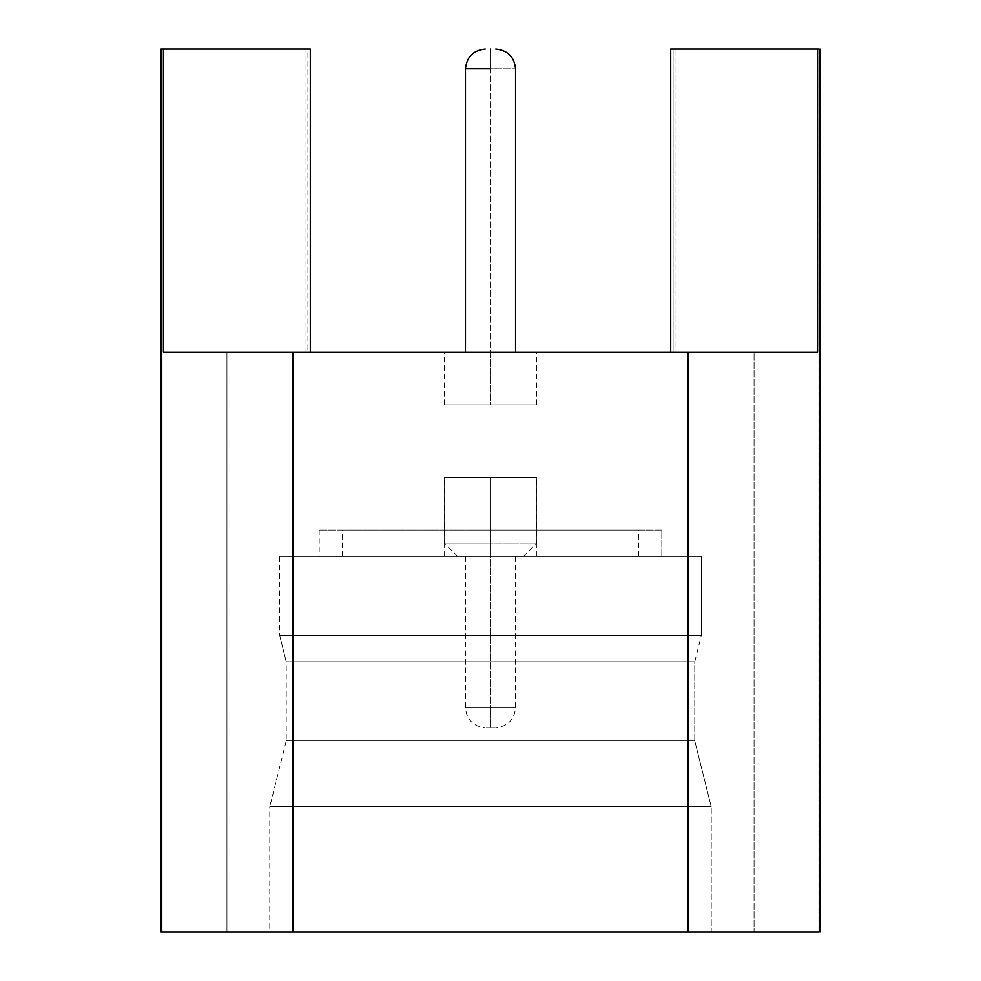 <?xml version="1.0" encoding="UTF-8"?>
<svg xmlns="http://www.w3.org/2000/svg" width="981" height="981" viewBox="0 0 981 981"><rect width="100%" height="100%" fill="white"/><g stroke="black" fill="none" stroke-linecap="round" stroke-linejoin="round"><path stroke-width="0.74" stroke-dasharray="4.91 3.68" d="M162.11 931.95L818.89 931.95L226.942 931.95L226.942 352.13L292.841 352.13L292.841 931.95L292.841 352.13L688.159 352.13L688.159 931.95L688.159 352.13L754.058 352.13L754.058 931.95L754.058 352.13L754.058 931.95L754.058 352.13L673.089 352.13L673.089 49.05L674.989 49.05L674.989 352.13L670.697 352.13L817.565 352.13L670.697 352.13L674.989 352.13L674.989 49.05L670.697 49.05L818.89 49.05L673.089 49.05L673.089 352.13L754.058 352.13L226.942 352.13L226.942 931.95L162.11 931.95L162.11 49.05L162.11 931.95M161.056 49.05L162.11 49.05L161.056 49.05M490.5 727.694C496.754 727.694 496.754 727.694 490.5 727.694C484.246 727.694 484.246 727.694 490.5 727.694C484.246 727.694 484.246 727.694 490.5 727.694C484.246 727.694 484.246 727.694 490.5 727.694C496.754 727.694 496.754 727.694 490.5 727.694C496.754 727.694 496.754 727.694 490.5 727.694L490.5 707.926L515.54 707.926L465.46 707.926L490.5 707.926L465.46 707.926L490.5 707.926L490.5 727.694M490.5 707.926L465.46 707.926L515.54 707.926L490.5 707.926L515.54 707.926L490.5 707.926L490.5 556.386L515.54 556.386L465.46 556.386L490.5 556.386L465.46 556.386L490.5 556.386L490.5 707.926M490.5 556.386L523.449 556.386L457.551 556.386L523.449 556.386L490.5 556.386L523.449 556.386L490.5 556.386L490.5 543.216L536.619 543.216L444.381 543.216L490.5 543.216L444.381 543.216L490.5 543.216L490.5 556.386L444.172 556.386L536.828 556.386L490.5 556.386L536.828 556.386L490.5 556.386L490.5 477.318L444.381 477.318L536.619 477.318L490.5 477.318L536.619 477.318L490.5 477.318L490.5 543.216L536.619 543.216L444.381 543.216L490.5 543.216L444.381 543.216L490.5 543.216L490.5 477.318L444.172 477.318L536.828 477.318L444.172 477.318L490.5 477.318L444.172 477.318L490.5 477.318L490.5 556.386L342.246 556.386L638.754 556.386L342.246 556.386L490.5 556.386L342.246 556.386L490.5 556.386L490.5 530.034L342.246 530.034L638.754 530.034L490.5 530.034L638.754 530.034L490.5 530.034L490.5 556.386M490.5 49.05C484.246 49.05 484.246 49.05 490.5 49.05C496.754 49.05 496.754 49.05 490.5 49.05C496.754 49.05 496.754 49.05 490.5 49.05C484.246 49.05 484.246 49.05 490.5 49.05L490.5 68.817L465.46 68.817L515.54 68.817L490.5 68.817L490.5 49.05M490.5 352.13L465.46 352.13L515.54 352.13L490.5 352.13L515.54 352.13L490.5 352.13L490.5 68.817L515.54 68.817L465.46 68.817L490.5 68.817L490.5 352.13L444.381 352.13L536.619 352.13L444.381 352.13L490.5 352.13L444.381 352.13L490.5 352.13L490.5 404.846L444.381 404.846L536.619 404.846L490.5 404.846L536.619 404.846L490.5 404.846L490.5 352.13L536.828 352.13L444.172 352.13L490.5 352.13L444.172 352.13L490.5 352.13L490.5 404.846L536.828 404.846L444.172 404.846L536.828 404.846L490.5 404.846L536.828 404.846L490.5 404.846L490.5 352.13L444.172 352.13L490.5 352.13M286.244 661.807L694.756 661.807L694.756 740.876L286.244 740.876L694.756 740.876L694.756 661.807L286.244 661.807L279.659 635.455L701.341 635.455L279.659 635.455L286.244 661.807L694.756 661.807L286.244 661.807L286.244 740.876L694.756 740.876L286.244 740.876L269.775 806.762L711.225 806.762L269.775 806.762L711.225 806.762L694.756 740.876L711.225 806.762L269.775 806.762L269.775 931.95L711.225 931.95L269.775 931.95L711.225 931.95L711.225 806.762L711.225 931.95L269.775 931.95M701.341 556.386L279.659 556.386L701.341 556.386L701.341 635.455L279.659 635.455L701.341 635.455L701.341 556.386L279.659 556.386L701.341 556.386M661.807 556.386L319.193 556.386L661.807 556.386L319.193 556.386L661.807 556.386L661.807 530.034L319.193 530.034L661.807 530.034L661.807 556.386M661.807 530.034L319.193 530.034L661.807 530.034M490.5 530.034L638.754 530.034L490.5 530.034M307.911 49.05L162.11 49.05L307.911 49.05L306.011 49.05L306.011 352.13L307.911 352.13L307.911 49.05L310.303 49.05L307.911 49.05L307.911 352.13L226.942 352.13L226.942 931.95L226.942 352.13L307.911 352.13M818.89 49.05L818.89 931.95L818.89 49.05L819.944 49.05M819.944 931.95L818.89 931.95M163.435 352.13L310.303 352.13L163.435 352.13M515.54 556.386L515.54 707.926C514.289 719.858 507.692 726.443 495.773 727.694M465.46 556.386L465.46 707.926C466.711 719.858 473.308 726.443 485.227 727.694M457.551 556.386L444.381 543.216L444.381 477.318M523.449 556.386L536.619 543.216L536.619 477.318M444.172 556.386L444.172 477.318M536.828 556.386L536.828 477.318M638.754 556.386L638.754 530.034M342.246 556.386L342.246 530.034M444.381 404.846L444.381 352.13M536.619 404.846L536.619 352.13M444.172 404.846L444.172 352.13M536.828 404.846L536.828 352.13M694.756 661.807L701.341 635.455M279.659 556.386L279.659 635.455M319.193 530.034L319.193 556.386"/><path stroke-width="1.47" d="M161.056 931.95L161.056 49.05L310.303 49.05L161.056 49.05L161.056 931.95L292.841 931.95L161.056 931.95M670.697 352.13L670.697 49.05L818.89 49.05L670.697 49.05L670.697 352.13M490.5 68.817L465.46 68.817L490.5 68.817M490.5 49.05C496.754 49.05 496.754 49.05 490.5 49.05C484.246 49.05 484.246 49.05 490.5 49.05L490.5 49.258M818.89 931.95L292.841 931.95L818.89 931.95M817.565 352.13L817.565 49.05L817.565 352.13L688.159 352.13L688.159 931.95L688.159 352.13L292.841 352.13L292.841 931.95L292.841 352.13L163.435 352.13L163.435 49.05L163.435 352.13L817.565 352.13M310.303 352.13L310.303 49.05L310.303 352.13M465.46 352.13L465.46 68.817C466.711 56.886 473.308 50.301 485.227 49.05M515.54 352.13L515.54 68.817C514.289 56.886 507.692 50.301 495.773 49.05M819.944 931.95L819.944 49.05"/></g></svg>

